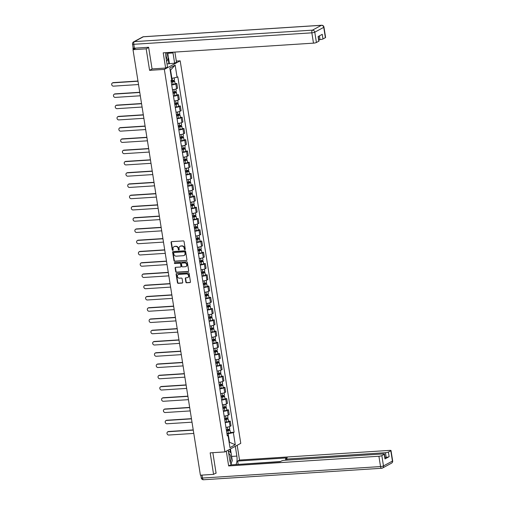 <?xml version="1.0" encoding="UTF-8"?>
<svg xmlns="http://www.w3.org/2000/svg" width="505" height="505" viewBox="0 0 505 505"><rect width="100%" height="100%" fill="white"/><g stroke="black" fill="none" stroke-linecap="round" stroke-linejoin="round"><path stroke-width="0.76" d="M184.887 249.615A0.511 0.448 -118.4 0 0 185.259 249.091L184.073 241.567A0.726 0.638 -118.4 0 0 183.309 240.898L171.612 241.649A0.726 0.638 -118.4 0 0 171.075 242.4L172.268 249.924A0.511 0.448 -118.4 0 0 173.177 249.868L173.019 248.896A2.336 2.039 -118.4 0 1 174.743 246.49L175.715 246.434A2.336 2.039 -118.4 0 1 178.158 248.561L178.309 249.539A0.511 0.448 -118.4 0 0 179.218 249.476L179.067 248.504A2.336 2.039 -118.4 0 1 180.784 246.105L181.762 246.042A2.336 2.039 -118.4 0 1 184.199 248.176L184.35 249.148A0.511 0.448 -118.4 0 0 184.887 249.615M185.865 282.118A0.726 0.638 -118.4 0 0 186.629 282.787L189.912 282.573A0.726 0.638 -118.4 0 0 190.448 281.822L189.123 273.464A0.726 0.638 -118.4 0 0 188.359 272.801L176.668 273.552A0.726 0.638 -118.4 0 0 176.125 274.303L177.451 282.661A0.726 0.638 -118.4 0 0 178.214 283.324L182.179 283.071A0.726 0.638 -118.4 0 0 182.715 282.32L182.147 278.747A0.726 0.638 -118.4 0 0 181.383 278.078L179.42 278.204A1.951 1.704 -118.4 0 1 178.82 274.417L186.522 273.918A1.951 1.704 -118.4 0 1 187.121 277.712L185.834 277.794A0.726 0.638 -118.4 0 0 185.297 278.539L185.865 282.118L186.181 281.948A0.726 0.638 -118.4 0 0 186.945 282.611L190.227 282.402A0.726 0.638 -118.4 0 0 190.29 282.396M148.666 47.495L146.179 48.84L149.587 70.34L164.346 69.387L224.927 451.906L210.168 452.852L213.571 474.353L200.403 475.205L133.004 49.692L135.813 48.177L133.756 48.31L133.901 49.206M146.179 48.84L133.004 49.692M186.421 260.548A0.726 0.638 -118.4 0 0 186.957 259.797L185.632 251.446A0.726 0.638 -118.4 0 0 184.874 250.777L173.177 251.528A0.726 0.638 -118.4 0 0 172.641 252.279L173.966 260.637A0.726 0.638 -118.4 0 0 174.724 261.306L186.736 260.378A0.726 0.638 -118.4 0 0 186.799 260.372M187.38 262.455L188.7 270.813A0.726 0.638 -118.4 0 1 188.163 271.564L176.472 272.315A0.726 0.638 -118.4 0 1 175.708 271.646L175.14 268.073A0.726 0.638 -118.4 0 1 175.677 267.322L180.424 267.019A0.726 0.638 -118.4 0 0 180.96 266.268L180.582 263.894A0.726 0.638 -118.4 0 0 179.824 263.225L174.882 263.547A0.511 0.448 -118.4 0 1 174.724 262.556L186.616 261.786A0.726 0.638 -118.4 0 1 187.38 262.455M176.321 61.08L180.184 60.834L240.771 443.346L224.927 451.906M213.571 474.353L216.058 473.008M133.143 48.007L133.756 48.31M172.464 89.694A3.415 0.619 -9 0 0 176.586 88.741L175.828 83.981A3.415 0.619 171 0 1 171.706 84.935M175.828 83.981L176.794 83.458L175.058 83.571M176.586 88.741L177.552 88.223L176.794 83.458M176.838 94.826L178.581 94.713L177.615 95.237A3.415 0.619 171 0 1 173.493 96.19M174.244 100.949A3.415 0.619 -9 0 0 178.366 99.996L179.332 99.479L178.581 94.713M178.625 106.082L180.361 105.968L179.395 106.492A3.415 0.619 171 0 1 175.273 107.445M176.03 112.205A3.415 0.619 -9 0 0 180.152 111.252L181.118 110.734L180.361 105.968M180.405 117.337L182.147 117.223L181.175 117.747A3.415 0.619 171 0 1 177.059 118.7M177.81 123.46A3.415 0.619 -9 0 0 181.933 122.507L182.898 121.989L182.147 117.223M182.191 128.592L183.927 128.478L182.961 129.002A3.415 0.619 171 0 1 178.839 129.955M179.591 134.715A3.415 0.619 -9 0 0 183.713 133.762L184.678 133.238L183.927 128.478M183.971 139.847L185.707 139.733L184.742 140.257A3.415 0.619 171 0 1 180.62 141.211M181.377 145.97A3.415 0.619 -9 0 0 185.499 145.017L186.465 144.493L185.707 139.733M185.752 151.102L187.494 150.989L186.528 151.513A3.415 0.619 171 0 1 182.406 152.466M183.157 157.225A3.415 0.619 -9 0 0 187.279 156.272L188.245 155.748L187.494 150.989M187.538 162.357L189.274 162.244L188.308 162.768A3.415 0.619 171 0 1 184.186 163.721M184.944 168.481A3.415 0.619 -9 0 0 189.059 167.527L190.031 167.004L189.274 162.244M189.318 173.613L191.054 173.499L190.088 174.017A3.415 0.619 171 0 1 185.966 174.976M186.724 179.736A3.415 0.619 -9 0 0 190.846 178.783L191.812 178.259L191.054 173.499M191.098 184.862L192.841 184.754L191.875 185.272A3.415 0.619 171 0 1 187.753 186.225M188.504 190.991A3.415 0.619 -9 0 0 192.626 190.038L193.592 189.514L192.841 184.754M192.885 196.117L194.621 196.009L193.655 196.527A3.415 0.619 171 0 1 189.533 197.48M190.29 202.246A3.415 0.619 -9 0 0 194.412 201.293L195.378 200.769L194.621 196.009M194.665 207.372L196.407 207.265L195.441 207.782A3.415 0.619 171 0 1 191.319 208.735M192.07 213.501A3.415 0.619 -9 0 0 196.192 212.548L197.158 212.024L196.407 207.265M196.451 218.627L198.187 218.514L197.221 219.037A3.415 0.619 171 0 1 193.099 219.991M193.857 224.757A3.415 0.619 -9 0 0 197.973 223.797L198.938 223.279L198.187 218.514M198.231 229.882L199.967 229.769L199.002 230.293A3.415 0.619 171 0 1 194.88 231.246M195.637 236.005A3.415 0.619 -9 0 0 199.759 235.052L200.725 234.535L199.967 229.769M200.012 241.137L201.754 241.024L200.788 241.548A3.415 0.619 171 0 1 196.666 242.501M197.417 247.261A3.415 0.619 -9 0 0 201.539 246.307L202.505 245.79L201.754 241.024M201.798 252.393L203.534 252.279L202.568 252.803A3.415 0.619 171 0 1 198.446 253.756M199.204 258.516A3.415 0.619 -9 0 0 203.326 257.563L204.291 257.045L203.534 252.279M203.578 263.648L205.32 263.534L204.348 264.058A3.415 0.619 171 0 1 200.232 265.011M200.984 269.771A3.415 0.619 -9 0 0 205.106 268.818L206.072 268.294L205.32 263.534M205.365 274.903L207.1 274.789L206.135 275.313A3.415 0.619 171 0 1 202.013 276.267M202.764 281.026A3.415 0.619 -9 0 0 206.886 280.073L207.852 279.549L207.1 274.789M207.145 286.158L208.881 286.045L207.915 286.569A3.415 0.619 171 0 1 203.793 287.522M204.55 292.281A3.415 0.619 -9 0 0 208.672 291.328L209.638 290.804L208.881 286.045M208.925 297.413L210.667 297.3L209.701 297.824A3.415 0.619 171 0 1 205.579 298.777M206.33 303.537A3.415 0.619 -9 0 0 210.452 302.583L211.418 302.059L210.667 297.3M210.711 308.669L212.447 308.555L211.481 309.079A3.415 0.619 171 0 1 207.359 310.032M208.117 314.792A3.415 0.619 -9 0 0 212.233 313.839L213.205 313.315L212.447 308.555M212.491 319.918L214.227 319.81L213.261 320.328A3.415 0.619 171 0 1 209.146 321.281M209.897 326.047A3.415 0.619 -9 0 0 214.019 325.094L214.985 324.57L214.227 319.81M214.272 331.173L216.014 331.065L215.048 331.583A3.415 0.619 171 0 1 210.926 332.536M211.677 337.302A3.415 0.619 -9 0 0 215.799 336.349L216.765 335.825L216.014 331.065M216.058 342.428L217.794 342.321L216.828 342.838A3.415 0.619 171 0 1 212.706 343.791M213.464 348.557A3.415 0.619 -9 0 0 217.586 347.604L218.551 347.08L217.794 342.321M217.838 353.683L219.58 353.576L218.614 354.093A3.415 0.619 171 0 1 214.492 355.047M215.244 359.812A3.415 0.619 -9 0 0 219.366 358.853L220.332 358.335L219.58 353.576M219.625 364.938L221.36 364.825L220.395 365.349A3.415 0.619 171 0 1 216.273 366.302M217.03 371.061A3.415 0.619 -9 0 0 221.146 370.108L222.112 369.591L221.36 364.825M221.405 376.193L223.141 376.08L222.175 376.604A3.415 0.619 171 0 1 218.053 377.557M218.81 382.317A3.415 0.619 -9 0 0 222.932 381.363L223.898 380.846L223.141 376.08M223.185 387.449L224.927 387.335L223.961 387.859A3.415 0.619 171 0 1 219.839 388.812M220.59 393.572A3.415 0.619 -9 0 0 224.712 392.619L225.678 392.101L224.927 387.335M224.971 398.704L226.707 398.59L225.741 399.114A3.415 0.619 171 0 1 221.619 400.067M222.377 404.827A3.415 0.619 -9 0 0 226.499 403.874L227.465 403.35L226.707 398.59M226.751 409.959L228.494 409.845L227.521 410.369A3.415 0.619 171 0 1 223.406 411.322M224.157 416.082A3.415 0.619 -9 0 0 228.279 415.129L229.245 414.605L228.494 409.845M228.538 421.214L230.274 421.101L229.308 421.624A3.415 0.619 171 0 1 225.186 422.578M225.937 427.337A3.415 0.619 -9 0 0 230.059 426.384L231.025 425.86L230.274 421.101M171.479 78.395L171.889 78.37L170.576 70.075L170.198 70.277M229.112 442.26L229.491 442.052L228.178 433.757L233.361 432.627L235.286 444.747L229.958 447.619L228.039 435.499L227.294 435.903L171.006 80.516L171.75 80.112L169.832 67.992L175.153 65.12L177.078 77.24L171.889 78.37M233.361 432.627L234.105 432.223L177.817 76.836L177.078 77.24M164.346 69.387L180.184 60.834M149.587 70.34L152.226 68.914M229.081 442.083L235.286 444.747M228.178 433.757L226.972 433.833M230.318 432.469L234.105 432.223M228.039 435.499L227.181 435.177M175.153 65.12L170.576 70.075M185.19 249.445A0.511 0.448 -118.4 0 1 184.666 248.978L184.514 247.999A2.336 2.039 -118.4 0 0 182.078 245.872L181.762 246.042M180.197 246.238A2.336 2.039 -118.4 0 1 181.099 245.935L182.078 245.872M174.156 246.629A2.336 2.039 -118.4 0 1 175.058 246.32L176.037 246.257A2.336 2.039 -118.4 0 1 178.473 248.391L178.625 249.363A0.511 0.448 -118.4 0 0 179.142 249.83M171.548 241.661A0.726 0.638 -118.4 0 0 171.391 242.23L172.584 249.754A0.511 0.448 -118.4 0 0 173.101 250.221M173.114 251.541A0.726 0.638 -118.4 0 0 172.956 252.109L174.282 260.466A0.726 0.638 -118.4 0 0 175.039 261.129L186.736 260.378M184.849 252.279A0.511 0.448 -118.4 0 0 184.312 251.812L174.048 252.475A0.511 0.448 -118.4 0 0 173.676 252.999L173.834 254.028A2.336 2.039 -118.4 0 0 176.277 256.161L183.29 255.707A2.336 2.039 -118.4 0 0 185.013 253.308L185.165 252.109A0.511 0.448 -118.4 0 0 184.634 251.641L184.312 251.812M174.073 252.462A0.511 0.448 -118.4 0 1 174.364 252.304L184.634 251.641M184.192 255.397A2.336 2.039 -118.4 0 0 185.329 253.138L185.013 253.308M185.165 252.109L185.329 253.138M175.614 267.328A0.726 0.638 -118.4 0 0 175.456 267.902L176.024 271.475A0.726 0.638 -118.4 0 0 176.788 272.144L188.479 271.387A0.726 0.638 -118.4 0 0 188.542 271.381M180.803 266.836A0.726 0.638 -118.4 0 0 181.276 266.097L180.897 263.724A0.726 0.638 -118.4 0 0 180.14 263.055L174.882 263.547M174.743 262.556A0.511 0.448 -118.4 0 0 175.203 263.376M185.341 266.697A1.951 1.704 -118.4 0 0 184.742 262.909L182.034 263.086A0.726 0.638 -118.4 0 0 181.491 263.837L181.869 266.211A0.726 0.638 -118.4 0 0 182.633 266.874L185.341 266.697M186.124 266.425A1.951 1.704 -118.4 0 0 185.057 262.739L184.742 262.909M181.97 263.092A0.726 0.638 -118.4 0 1 182.349 262.916L185.057 262.739M185.777 277.8A0.726 0.638 -118.4 0 0 185.619 278.369L186.181 281.948M187.898 277.434A1.951 1.704 -118.4 0 0 186.837 273.748L186.522 273.918M178.36 274.518A1.951 1.704 -118.4 0 1 179.136 274.247L186.837 273.748M176.605 273.558A0.726 0.638 -118.4 0 0 176.447 274.133L177.766 282.491A0.726 0.638 -118.4 0 0 178.53 283.154L182.494 282.901A0.726 0.638 -118.4 0 0 182.557 282.895M171.214 81.829L173.632 81.021A1.856 0.335 -9 0 1 174.673 81.153L175.09 83.754A1.856 0.335 -9 0 1 173.057 84.411L171.656 84.6M171.245 81.999L172.647 81.816A1.856 0.335 -9 0 0 174.673 81.153M173.101 80.478L173.266 81.526M137.998 81.217L112.893 82.833A1.711 1.496 -118.4 0 0 113.417 86.153L138.528 84.537M171.05 80.775L172.451 80.585A1.856 0.335 -9 0 0 174.484 79.929L174.156 77.877M112.344 82.99L112.754 82.769A1.711 1.496 61.6 0 1 113.303 82.612L137.972 81.021M173.531 80.383L173.632 81.021M173 93.084L175.418 92.276A1.856 0.335 -9 0 1 176.46 92.409L176.87 95.009A1.856 0.335 -9 0 1 174.844 95.666L173.436 95.855M173.026 93.255L174.433 93.072A1.856 0.335 -9 0 0 176.46 92.409M174.882 91.733L175.052 92.781M139.784 92.472L114.673 94.088A1.711 1.496 -118.4 0 0 115.197 97.408L140.308 95.786M172.83 92.03L174.238 91.841A1.856 0.335 -9 0 0 176.264 91.184L175.923 89.019M114.124 94.246L114.534 94.025A1.711 1.496 61.6 0 1 115.083 93.867L139.752 92.276M175.317 91.639L175.418 92.276M174.78 104.339L177.198 103.531A1.856 0.335 -9 0 1 178.24 103.664L178.65 106.265A1.856 0.335 -9 0 1 176.624 106.921L175.222 107.111M174.812 104.51L176.213 104.327A1.856 0.335 -9 0 0 178.24 103.664M176.668 102.988L176.832 104.036M141.564 103.727L116.453 105.343A1.711 1.496 -118.4 0 0 116.983 108.663L142.088 107.041M174.616 103.285L176.018 103.096A1.856 0.335 -9 0 0 178.044 102.439L177.703 100.274M115.904 105.501L116.32 105.274A1.711 1.496 61.6 0 1 116.87 105.122L141.533 103.531M177.097 102.894L177.198 103.531M165.697 52.665A8.358 3.756 86.3 0 0 165.874 56.794L167.496 67.039L165.627 68.049L163.216 52.829L313.479 43.146L311.844 32.831L133.781 44.301L134.399 48.196L148.634 47.281L152.062 68.926L165.627 68.049M167.793 53.284L173.007 52.949A8.358 3.756 86.3 0 0 172.868 52.204M173.007 52.949L174.629 63.188L176.498 62.184L174.894 52.078M167.004 63.92L174.629 63.188M318.832 39.68L320.037 39.605L319.444 35.855M325.378 37.66L323.749 27.346A2.228 0.404 -9 0 0 323.964 27.125L325.592 37.439A2.228 0.404 171 0 1 325.378 37.66L322.973 38.961A2.228 0.404 171 0 1 320.037 39.605M318.32 36.461L319.04 40.981A2.228 0.404 171 0 1 318.825 41.202L316.414 42.502A2.228 0.404 171 0 1 313.479 43.146M322.973 38.961L322.24 34.346L318.093 36.587L318.825 41.202M134.399 48.196A2.228 0.404 171 0 1 133.15 48.032L132.531 44.137A2.228 0.404 -9 0 0 133.781 44.301A2.228 1.004 -93.7 0 1 134.393 41.625L312.45 30.148L321.42 25.307L143.357 36.783L134.393 41.625A2.228 1.951 61.6 0 0 133.673 41.827A2.228 2.228 0 0 0 132.531 44.137M167.673 52.539L169.396 63.529M168.891 63.8L168.039 58.428M235.305 446.3L236.858 456.097A8.358 3.756 86.3 0 1 235.961 464.568M228.178 450.151L229.731 459.941A8.358 3.756 86.3 0 0 231.492 464.859M226.309 451.161L228.645 465.932L230.52 464.922L280.161 461.721L281.651 460.92A2.228 0.404 -9 0 1 284.586 460.276L383.219 453.926A2.228 0.404 -9 0 1 384.469 454.09L385.195 458.704A2.228 0.404 171 0 1 384.98 458.925L389.134 456.684A2.228 0.404 171 0 1 386.199 457.328L384.993 457.404M280.546 461.513L237.76 464.455M238.145 464.247L237.647 461.071L239.515 460.061L389.772 450.384A2.228 0.404 -9 0 1 391.022 450.548A2.228 0.404 -9 0 1 390.807 450.769L388.402 452.07L389.134 456.684M237.173 445.29L239.515 460.061M228.645 465.932L378.908 456.249A2.228 0.404 -9 0 0 381.843 455.611L384.255 454.311A2.228 0.404 -9 0 0 384.469 454.09M386.199 457.328L385.466 452.707L286.84 459.064A2.228 0.404 -9 0 1 285.584 458.9A2.228 0.404 -9 0 1 285.805 458.679L287.288 457.871L237.647 461.071M385.466 452.707A2.228 0.404 -9 0 0 388.402 452.07M215.603 473.261L216.096 473.229L212.839 452.682M230.438 448.926L231.056 452.808M231.063 464.164A8.358 3.756 86.3 0 0 231.587 462.296M230.444 452.417L229.933 449.204M168.449 57.463L166.65 61.679M166.259 59.218A4.829 2.171 86.3 0 0 166.587 52.608M228.323 451.053L231.069 452.821L232.306 460.61L230.911 463.874M230.236 462.157A4.829 2.171 86.3 0 0 230.753 457.025A4.829 2.171 86.3 0 0 228.714 453.522M176.567 115.594L178.978 114.78A1.856 0.335 -9 0 1 180.026 114.919L180.436 117.52A1.856 0.335 -9 0 1 178.404 118.176L177.002 118.366M176.592 115.765L177.994 115.576A1.856 0.335 -9 0 0 180.026 114.919M178.448 114.244L178.612 115.291M143.351 114.982L118.239 116.598A1.711 1.496 -118.4 0 0 118.763 119.919L143.874 118.296M176.397 114.54L177.804 114.351A1.856 0.335 -9 0 0 179.831 113.694L179.483 111.529M117.69 116.756L118.101 116.529A1.711 1.496 61.6 0 1 118.65 116.377L143.319 114.787M178.884 114.149L178.978 114.78M178.347 126.843L180.765 126.035A1.856 0.335 -9 0 1 181.806 126.174L182.217 128.775A1.856 0.335 -9 0 1 180.19 129.431L178.783 129.615M178.372 127.02L179.78 126.831A1.856 0.335 -9 0 0 181.806 126.174M180.234 125.499L180.399 126.54M145.131 126.231L120.02 127.853A1.711 1.496 -118.4 0 0 120.543 131.167L145.655 129.551M178.183 125.795L179.584 125.606A1.856 0.335 -9 0 0 181.611 124.95L181.27 122.784M119.47 128.011L119.881 127.784A1.711 1.496 61.6 0 1 120.43 127.632L145.099 126.042M180.664 125.404L180.765 126.035M180.127 138.099L182.545 137.291A1.856 0.335 -9 0 1 183.586 137.429L183.997 140.03A1.856 0.335 -9 0 1 181.97 140.687L180.569 140.87M180.159 138.275L181.56 138.086A1.856 0.335 -9 0 0 183.586 137.429M182.015 136.754L182.179 137.796M146.911 137.486L121.806 139.109A1.711 1.496 -118.4 0 0 122.33 142.423L147.441 140.807M179.963 137.051L181.364 136.861A1.856 0.335 -9 0 0 183.397 136.205L183.05 134.04M121.257 139.26L121.667 139.039A1.711 1.496 61.6 0 1 122.216 138.881L146.879 137.297M182.444 136.653L182.545 137.291M181.914 149.354L184.331 148.546A1.856 0.335 -9 0 1 185.373 148.685L185.783 151.279A1.856 0.335 -9 0 1 183.757 151.942L182.349 152.125M181.939 149.53L183.34 149.341A1.856 0.335 -9 0 0 185.373 148.685M183.795 148.009L183.959 149.051M148.697 148.741L123.586 150.364A1.711 1.496 -118.4 0 0 124.11 153.678L149.221 152.062M181.743 148.306L183.151 148.116A1.856 0.335 -9 0 0 185.177 147.46L184.836 145.295M123.037 150.515L123.447 150.294A1.711 1.496 61.6 0 1 123.996 150.136L148.666 148.552M184.23 147.908L184.331 148.546M183.694 160.609L186.111 159.801A1.856 0.335 -9 0 1 187.153 159.94L187.563 162.534A1.856 0.335 -9 0 1 185.537 163.197L184.136 163.38M183.719 160.786L185.127 160.596A1.856 0.335 -9 0 0 187.153 159.94M185.581 159.264L185.745 160.306M150.477 159.997L125.366 161.619A1.711 1.496 -118.4 0 0 125.896 164.933L151.001 163.317M183.53 159.561L184.931 159.372A1.856 0.335 -9 0 0 186.957 158.715L186.616 156.544M124.817 161.77L125.234 161.549A1.711 1.496 61.6 0 1 125.783 161.392L150.446 159.807M186.01 159.163L186.111 159.801M185.48 171.864L187.892 171.056A1.856 0.335 -9 0 1 188.933 171.195L189.35 173.789A1.856 0.335 -9 0 1 187.317 174.446L185.916 174.635M185.505 172.041L186.907 171.851A1.856 0.335 -9 0 0 188.933 171.195M187.361 170.52L187.525 171.561M152.257 171.252L127.153 172.868A1.711 1.496 -118.4 0 0 127.677 176.188L152.788 174.572M185.31 170.81L186.711 170.627A1.856 0.335 -9 0 0 188.744 169.97L188.397 167.799M126.603 173.026L127.014 172.805A1.711 1.496 61.6 0 1 127.563 172.647L152.232 171.056M187.791 170.419L187.892 171.056M187.26 183.119L189.678 182.311A1.856 0.335 -9 0 1 190.72 182.45L191.13 185.045A1.856 0.335 -9 0 1 189.104 185.701L187.696 185.891M187.286 183.296L188.693 183.107A1.856 0.335 -9 0 0 190.72 182.45M189.141 181.775L189.312 182.816M154.044 182.507L128.933 184.123A1.711 1.496 -118.4 0 0 129.457 187.443L154.568 185.827M187.09 182.065L188.498 181.882A1.856 0.335 -9 0 0 190.524 181.219L190.183 179.054M128.384 184.281L128.794 184.06A1.711 1.496 61.6 0 1 129.343 183.902L154.012 182.311M189.577 181.674L189.678 182.311M189.04 194.375L191.458 193.566A1.856 0.335 -9 0 1 192.5 193.705L192.91 196.3A1.856 0.335 -9 0 1 190.884 196.956L189.482 197.146M189.072 194.551L190.473 194.362A1.856 0.335 -9 0 0 192.5 193.705M190.928 193.03L191.092 194.071M155.824 193.762L130.713 195.378A1.711 1.496 -118.4 0 0 131.243 198.699L156.354 197.083M188.876 193.32L190.278 193.137A1.856 0.335 -9 0 0 192.304 192.474L191.963 190.309M130.17 195.536L130.58 195.315A1.711 1.496 61.6 0 1 131.13 195.157L155.792 193.566M191.357 192.929L191.458 193.566M190.827 205.63L193.245 204.822A1.856 0.335 -9 0 1 194.286 204.961L194.696 207.555A1.856 0.335 -9 0 1 192.67 208.211L191.262 208.401M190.852 205.8L192.254 205.617A1.856 0.335 -9 0 0 194.286 204.961M192.708 204.279L192.872 205.327M157.611 205.017L132.499 206.633A1.711 1.496 -118.4 0 0 133.023 209.954L158.134 208.338M190.656 204.575L192.064 204.392A1.856 0.335 -9 0 0 194.09 203.73L193.743 201.564M131.95 206.791L132.361 206.57A1.711 1.496 61.6 0 1 132.91 206.412L157.579 204.822M193.144 204.184L193.245 204.822M192.607 216.885L195.025 216.077A1.856 0.335 -9 0 1 196.066 216.209L196.477 218.81A1.856 0.335 -9 0 1 194.45 219.467L193.049 219.656M192.632 217.055L194.04 216.872A1.856 0.335 -9 0 0 196.066 216.209M194.494 215.534L194.659 216.582M159.391 216.273L134.279 217.889A1.711 1.496 -118.4 0 0 134.81 221.209L159.915 219.593M192.443 215.831L193.844 215.641A1.856 0.335 -9 0 0 195.871 214.985L195.53 212.82M133.73 218.046L134.147 217.825A1.711 1.496 61.6 0 1 134.696 217.668L159.359 216.077M194.924 215.439L195.025 216.077M194.387 228.14L196.805 227.332A1.856 0.335 -9 0 1 197.846 227.465L198.263 230.065A1.856 0.335 -9 0 1 196.23 230.722L194.829 230.911M194.419 228.31L195.82 228.127A1.856 0.335 -9 0 0 197.846 227.465M196.275 226.789L196.439 227.837M161.171 227.528L136.066 229.144A1.711 1.496 -118.4 0 0 136.59 232.464L161.701 230.842M194.223 227.086L195.624 226.897A1.856 0.335 -9 0 0 197.657 226.24L197.31 224.075M135.517 229.302L135.927 229.081A1.711 1.496 61.6 0 1 136.476 228.923L161.145 227.332M196.704 226.695L196.805 227.332M196.174 239.395L198.591 238.587A1.856 0.335 -9 0 1 199.633 238.72L200.043 241.321A1.856 0.335 -9 0 1 198.017 241.977L196.609 242.166M196.199 239.566L197.607 239.383A1.856 0.335 -9 0 0 199.633 238.72M198.055 238.044L198.225 239.092M162.957 238.783L137.846 240.399A1.711 1.496 -118.4 0 0 138.37 243.719L163.481 242.097M196.003 238.341L197.411 238.152A1.856 0.335 -9 0 0 199.437 237.495L199.096 235.33M137.297 240.557L137.707 240.329A1.711 1.496 61.6 0 1 138.256 240.178L162.926 238.587M198.49 237.95L198.591 238.587M197.954 250.65L200.371 249.836A1.856 0.335 -9 0 1 201.413 249.975L201.823 252.576A1.856 0.335 -9 0 1 199.797 253.232L198.396 253.422M197.985 250.821L199.387 250.632A1.856 0.335 -9 0 0 201.413 249.975M199.841 249.3L200.005 250.347M164.737 250.038L139.626 251.654A1.711 1.496 -118.4 0 0 140.156 254.975L165.261 253.352M197.79 249.596L199.191 249.407A1.856 0.335 -9 0 0 201.217 248.75L200.876 246.585M139.077 251.812L139.494 251.585A1.711 1.496 61.6 0 1 140.043 251.433L164.706 249.842M200.27 249.205L200.371 249.836M199.74 261.906L202.158 261.091A1.856 0.335 -9 0 1 203.199 261.23L203.61 263.831A1.856 0.335 -9 0 1 201.583 264.487L200.176 264.677M199.765 262.076L201.167 261.887A1.856 0.335 -9 0 0 203.199 261.23M201.621 260.555L201.785 261.603M166.524 261.287L141.413 262.909A1.711 1.496 -118.4 0 0 141.937 266.23L167.048 264.607M199.57 260.851L200.977 260.662A1.856 0.335 -9 0 0 203.004 260.006L202.656 257.84M140.863 263.067L141.274 262.84A1.711 1.496 61.6 0 1 141.823 262.688L166.492 261.098M202.057 260.46L202.158 261.091M201.52 273.154L203.938 272.346A1.856 0.335 -9 0 1 204.98 272.485L205.39 275.086A1.856 0.335 -9 0 1 203.364 275.743L201.962 275.926M201.545 273.331L202.953 273.142A1.856 0.335 -9 0 0 204.98 272.485M203.408 271.81L203.572 272.851M168.304 272.542L143.193 274.164A1.711 1.496 -118.4 0 0 143.717 277.479L168.828 275.863M201.356 272.107L202.757 271.917A1.856 0.335 -9 0 0 204.784 271.261L204.443 269.096M142.644 274.316L143.054 274.095A1.711 1.496 61.6 0 1 143.603 273.937L168.272 272.353M203.837 271.709L203.938 272.346M203.3 284.41L205.718 283.602A1.856 0.335 -9 0 1 206.76 283.741L207.17 286.335A1.856 0.335 -9 0 1 205.144 286.998L203.742 287.181M203.332 284.586L204.733 284.397A1.856 0.335 -9 0 0 206.76 283.741M205.188 283.065L205.352 284.107M170.084 283.797L144.979 285.42A1.711 1.496 -118.4 0 0 145.503 288.734L170.614 287.118M203.136 283.362L204.538 283.172A1.856 0.335 -9 0 0 206.57 282.516L206.223 280.351M144.43 285.571L144.84 285.35A1.711 1.496 61.6 0 1 145.389 285.192L170.052 283.608M205.617 282.964L205.718 283.602M205.087 295.665L207.505 294.857A1.856 0.335 -9 0 1 208.546 294.996L208.956 297.59A1.856 0.335 -9 0 1 206.93 298.253L205.522 298.436M205.112 295.842L206.513 295.652A1.856 0.335 -9 0 0 208.546 294.996M206.968 294.32L207.138 295.362M171.87 295.053L146.759 296.675A1.711 1.496 -118.4 0 0 147.283 299.989L172.394 298.373M204.916 294.617L206.324 294.428A1.856 0.335 -9 0 0 208.35 293.771L208.009 291.606M146.21 296.826L146.62 296.605A1.711 1.496 61.6 0 1 147.17 296.448L171.839 294.863M207.404 294.219L207.505 294.857M206.867 306.92L209.285 306.112A1.856 0.335 -9 0 1 210.326 306.251L210.736 308.845A1.856 0.335 -9 0 1 208.71 309.508L207.309 309.691M206.898 307.097L208.3 306.907A1.856 0.335 -9 0 0 210.326 306.251M208.754 305.575L208.918 306.617M173.651 306.308L148.539 307.924A1.711 1.496 -118.4 0 0 149.07 311.244L174.174 309.628M206.703 305.866L208.104 305.683A1.856 0.335 -9 0 0 210.13 305.026L209.79 302.855M147.99 308.082L148.407 307.861A1.711 1.496 61.6 0 1 148.956 307.703L173.619 306.112M209.184 305.474L209.285 306.112M208.653 318.175L211.065 317.367A1.856 0.335 -9 0 1 212.106 317.506L212.523 320.101A1.856 0.335 -9 0 1 210.49 320.757L209.089 320.946M208.679 318.352L210.08 318.163A1.856 0.335 -9 0 0 212.106 317.506M210.534 316.831L210.699 317.872M175.437 317.563L150.326 319.179A1.711 1.496 -118.4 0 0 150.85 322.499L175.961 320.883M208.483 317.121L209.884 316.938A1.856 0.335 -9 0 0 211.917 316.275L211.57 314.11M149.777 319.337L150.187 319.116A1.711 1.496 61.6 0 1 150.736 318.958L175.405 317.367M210.964 316.73L211.065 317.367M210.434 329.43L212.851 328.622A1.856 0.335 -9 0 1 213.893 328.761L214.303 331.356A1.856 0.335 -9 0 1 212.277 332.012L210.869 332.202M210.459 329.607L211.866 329.418A1.856 0.335 -9 0 0 213.893 328.761M212.315 328.086L212.485 329.127M177.217 328.818L152.106 330.434A1.711 1.496 -118.4 0 0 152.63 333.755L177.741 332.138M210.269 328.376L211.671 328.193A1.856 0.335 -9 0 0 213.697 327.53L213.356 325.365M151.557 330.592L151.967 330.371A1.711 1.496 61.6 0 1 152.516 330.213L177.186 328.622M212.75 327.985L212.851 328.622M212.214 340.686L214.631 339.878A1.856 0.335 -9 0 1 215.673 340.017L216.083 342.611A1.856 0.335 -9 0 1 214.057 343.267L212.655 343.457M212.245 340.862L213.647 340.673A1.856 0.335 -9 0 0 215.673 340.017M214.101 339.335L214.265 340.383M178.997 340.073L153.892 341.689A1.711 1.496 -118.4 0 0 154.416 345.01L179.527 343.394M212.049 339.631L213.451 339.448A1.856 0.335 -9 0 0 215.477 338.786L215.136 336.62M153.343 341.847L153.754 341.626A1.711 1.496 61.6 0 1 154.303 341.468L178.966 339.878M214.53 339.24L214.631 339.878M214 351.941L216.418 351.133A1.856 0.335 -9 0 1 217.459 351.272L217.87 353.866A1.856 0.335 -9 0 1 215.843 354.523L214.436 354.712M214.025 352.111L215.427 351.928A1.856 0.335 -9 0 0 217.459 351.272M215.881 350.59L216.045 351.638M180.784 351.328L155.673 352.945A1.711 1.496 -118.4 0 0 156.196 356.265L181.308 354.649M213.83 350.887L215.237 350.697A1.856 0.335 -9 0 0 217.264 350.041L216.923 347.876M155.123 353.102L155.534 352.881A1.711 1.496 61.6 0 1 156.083 352.724L180.752 351.133M216.317 350.495L216.418 351.133M215.78 363.196L218.198 362.388A1.856 0.335 -9 0 1 219.239 362.521L219.65 365.121A1.856 0.335 -9 0 1 217.623 365.778L216.222 365.967M215.805 363.366L217.213 363.183A1.856 0.335 -9 0 0 219.239 362.521M217.668 361.845L217.832 362.893M182.564 362.584L157.453 364.2A1.711 1.496 -118.4 0 0 157.983 367.52L183.088 365.898M215.616 362.142L217.017 361.952A1.856 0.335 -9 0 0 219.044 361.296L218.703 359.131M156.904 364.358L157.32 364.137A1.711 1.496 61.6 0 1 157.869 363.979L182.532 362.388M218.097 361.75L218.198 362.388M217.56 374.451L219.978 373.643A1.856 0.335 -9 0 1 221.02 373.776L221.436 376.376A1.856 0.335 -9 0 1 219.404 377.033L218.002 377.222M217.592 374.622L218.993 374.439A1.856 0.335 -9 0 0 221.02 373.776M219.448 373.1L219.612 374.148M184.344 373.839L159.239 375.455A1.711 1.496 -118.4 0 0 159.763 378.775L184.874 377.153M217.396 373.397L218.798 373.208A1.856 0.335 -9 0 0 220.83 372.551L220.483 370.386M158.69 375.613L159.1 375.392A1.711 1.496 61.6 0 1 159.649 375.234L184.319 373.643M219.877 373.006L219.978 373.643M219.347 385.706L221.764 384.898A1.856 0.335 -9 0 1 222.806 385.031L223.216 387.632A1.856 0.335 -9 0 1 221.19 388.288L219.782 388.478M219.372 385.877L220.78 385.694A1.856 0.335 -9 0 0 222.806 385.031M221.228 384.356L221.398 385.403M186.13 385.094L161.019 386.71A1.711 1.496 -118.4 0 0 161.543 390.03L186.654 388.408M219.176 384.652L220.584 384.463A1.856 0.335 -9 0 0 222.61 383.806L222.269 381.641M160.47 386.868L160.88 386.641A1.711 1.496 61.6 0 1 161.43 386.489L186.099 384.898M221.663 384.261L221.764 384.898M221.127 396.962L223.545 396.147A1.856 0.335 -9 0 1 224.586 396.286L224.996 398.887A1.856 0.335 -9 0 1 222.97 399.543L221.569 399.733M221.158 397.132L222.56 396.943A1.856 0.335 -9 0 0 224.586 396.286M223.014 395.611L223.178 396.659M187.91 396.349L162.799 397.965A1.711 1.496 -118.4 0 0 163.33 401.286L188.434 399.663M220.963 395.907L222.364 395.718A1.856 0.335 -9 0 0 224.39 395.062L224.05 392.896M162.25 398.123L162.667 397.896A1.711 1.496 61.6 0 1 163.216 397.744L187.879 396.154M223.444 395.516L223.545 396.147M222.913 408.21L225.331 407.402A1.856 0.335 -9 0 1 226.373 407.541L226.783 410.142A1.856 0.335 -9 0 1 224.757 410.799L223.349 410.982M222.939 408.387L224.34 408.198A1.856 0.335 -9 0 0 226.373 407.541M224.794 406.866L224.959 407.907M189.697 407.598L164.586 409.22A1.711 1.496 -118.4 0 0 165.11 412.534L190.221 410.918M222.743 407.163L224.151 406.973A1.856 0.335 -9 0 0 226.177 406.317L225.83 404.151M164.037 409.378L164.447 409.151A1.711 1.496 61.6 0 1 164.996 408.999L189.665 407.409M225.23 406.771L225.331 407.402M224.693 419.466L227.111 418.658A1.856 0.335 -9 0 1 228.153 418.797L228.563 421.391A1.856 0.335 -9 0 1 226.537 422.054L225.135 422.237M224.719 419.642L226.126 419.453A1.856 0.335 -9 0 0 228.153 418.797M226.581 418.121L226.745 419.163M191.477 418.853L166.366 420.476A1.711 1.496 -118.4 0 0 166.89 423.79L192.001 422.174M224.529 418.418L225.931 418.228A1.856 0.335 -9 0 0 227.957 417.572L227.616 415.407M165.817 420.627L166.233 420.406A1.711 1.496 61.6 0 1 166.776 420.248L191.445 418.664M227.01 418.02L227.111 418.658M226.474 430.721L228.891 429.913A1.856 0.335 -9 0 1 229.933 430.052L230.349 432.646A1.856 0.335 -9 0 1 228.317 433.309L226.915 433.492M226.505 430.898L227.906 430.708A1.856 0.335 -9 0 0 229.933 430.052M228.361 429.376L228.525 430.418M193.257 430.108L168.152 431.731A1.711 1.496 -118.4 0 0 168.676 435.045L193.787 433.429M226.309 429.673L227.711 429.484A1.856 0.335 -9 0 0 229.743 428.827L229.396 426.662M167.603 431.882L168.014 431.661A1.711 1.496 61.6 0 1 168.563 431.504L193.232 429.919M228.79 429.275L228.891 429.913M228.279 415.129L227.521 410.369M226.499 403.874L225.741 399.114M224.712 392.619L223.961 387.859M222.932 381.363L222.175 376.604M221.146 370.108L220.395 365.349M219.366 358.853L218.614 354.093M217.586 347.604L216.828 342.838M215.799 336.349L215.048 331.583M214.019 325.094L213.261 320.328M212.233 313.839L211.481 309.079M210.452 302.583L209.701 297.824M208.672 291.328L207.915 286.569M206.886 280.073L206.135 275.313M205.106 268.818L204.348 264.058M203.326 257.563L202.568 252.803M201.539 246.307L200.788 241.548M199.759 235.052L199.002 230.293M197.973 223.797L197.221 219.037M196.192 212.548L195.441 207.782M194.412 201.293L193.655 196.527M192.626 190.038L191.875 185.272M190.846 178.783L190.088 174.017M189.059 167.527L188.308 162.768M187.279 156.272L186.528 151.513M185.499 145.017L184.742 140.257M183.713 133.762L182.961 129.002M181.933 122.507L181.175 117.747M180.152 111.252L179.395 106.492M178.366 99.996L177.615 95.237M230.059 426.384L229.308 421.624M184.514 247.999L184.199 248.176M181.099 245.935L180.784 246.105M178.625 249.363L178.309 249.539M178.473 248.391L178.158 248.561M176.037 246.257L175.715 246.434M175.058 246.32L174.743 246.49M172.584 249.754L172.268 249.924M171.391 242.23L171.075 242.4M184.666 248.978L184.35 249.148M175.039 261.129L174.724 261.306M174.282 260.466L173.966 260.637M172.956 252.109L172.641 252.279M174.364 252.304L174.048 252.475M188.479 271.387L188.163 271.564M176.788 272.144L176.472 272.315M176.024 271.475L175.708 271.646M175.456 267.902L175.14 268.073M181.276 266.097L180.96 266.268M180.897 263.724L180.582 263.894M180.14 263.055L179.824 263.225M182.349 262.916L182.034 263.086M185.619 278.369L185.297 278.539M179.136 274.247L178.82 274.417M182.494 282.901L182.179 283.071M178.53 283.154L178.214 283.324M177.766 282.491L177.451 282.661M176.447 274.133L176.125 274.303M190.227 282.402L189.912 282.573M186.945 282.611L186.629 282.787M172.647 81.816L173.057 84.411M172.098 78.325L172.451 80.585M113.303 82.612L112.893 82.833M174.433 93.072L174.844 95.666M173.865 89.511L174.238 91.841M115.083 93.867L114.673 94.088M176.213 104.327L176.624 106.921M175.652 100.766L176.018 103.096M116.87 105.122L116.453 105.343M323.964 27.125A2.228 2.228 0 0 0 321.616 25.25A2.228 1.004 -93.7 0 0 321.42 25.307A2.228 1.951 61.6 0 1 323.749 27.346L314.779 32.187L316.414 42.502M314.779 32.187A2.228 1.951 -118.4 0 0 312.45 30.148A2.228 1.004 -93.7 0 0 311.844 32.831A2.228 0.404 -9 0 0 314.779 32.187M142.644 36.985A2.228 1.951 -118.4 0 1 143.357 36.783A2.228 1.004 -93.7 0 1 143.559 36.726A2.228 2.228 0 0 0 142.644 36.985L133.673 41.827M384.98 458.925L384.255 454.311M381.843 455.611L383.478 465.926L392.442 461.084L390.807 450.769M202.013 475.098L202.48 478.039L380.543 466.57L378.908 456.249M286.84 459.064L287.004 460.124M231.643 456.432L236.858 456.097M383.478 465.926A2.228 0.404 171 0 1 380.543 466.57A2.228 1.004 -93.7 0 0 381.635 468.274A2.228 2.228 0 0 0 382.55 468.015A2.228 1.951 -118.4 0 0 383.478 465.926M392.442 461.084A2.228 1.951 61.6 0 1 391.514 463.173A2.228 2.228 0 0 0 392.656 460.863A2.228 0.404 171 0 1 392.442 461.084M203.774 479.693A2.228 1.004 -93.7 0 1 203.572 479.75L381.635 468.274A2.228 1.004 -93.7 0 0 381.837 468.217A2.228 1.951 -118.4 0 0 382.55 468.015L391.514 463.173M201.23 477.875A2.228 2.228 0 0 0 203.572 479.75A2.228 1.004 -93.7 0 1 202.48 478.039A2.228 0.404 171 0 1 201.23 477.875L200.801 475.173M177.994 115.576L178.404 118.176M177.432 112.022L177.804 114.351M118.65 116.377L118.239 116.598M179.78 126.831L180.19 129.431M179.212 123.277L179.584 125.606M120.43 127.632L120.02 127.853M181.56 138.086L181.97 140.687M180.998 134.532L181.364 136.861M122.216 138.881L121.806 139.109M183.34 149.341L183.757 151.942M182.778 145.787L183.151 148.116M123.996 150.136L123.586 150.364M185.127 160.596L185.537 163.197M184.565 157.042L184.931 159.372M125.783 161.392L125.366 161.619M186.907 171.851L187.317 174.446M186.345 168.298L186.711 170.627M127.563 172.647L127.153 172.868M188.693 183.107L189.104 185.701M188.125 179.553L188.498 181.882M129.343 183.902L128.933 184.123M190.473 194.362L190.884 196.956M189.912 190.802L190.278 193.137M131.13 195.157L130.713 195.378M192.254 205.617L192.67 208.211M191.692 202.057L192.064 204.392M132.91 206.412L132.499 206.633M194.04 216.872L194.45 219.467M193.478 213.312L193.844 215.641M134.696 217.668L134.279 217.889M195.82 228.127L196.23 230.722M195.258 224.567L195.624 226.897M136.476 228.923L136.066 229.144M197.607 239.383L198.017 241.977M197.038 235.822L197.411 238.152M138.256 240.178L137.846 240.399M199.387 250.632L199.797 253.232M198.825 247.078L199.191 249.407M140.043 251.433L139.626 251.654M201.167 261.887L201.583 264.487M200.605 258.333L200.977 260.662M141.823 262.688L141.413 262.909M202.953 273.142L203.364 275.743M202.385 269.588L202.757 271.917M143.603 273.937L143.193 274.164M204.733 284.397L205.144 286.998M204.171 280.843L204.538 283.172M145.389 285.192L144.979 285.42M206.513 295.652L206.93 298.253M205.952 292.098L206.324 294.428M147.17 296.448L146.759 296.675M208.3 306.907L208.71 309.508M207.738 303.353L208.104 305.683M148.956 307.703L148.539 307.924M210.08 318.163L210.49 320.757M209.518 314.609L209.884 316.938M150.736 318.958L150.326 319.179M211.866 329.418L212.277 332.012M211.298 325.858L211.671 328.193M152.516 330.213L152.106 330.434M213.647 340.673L214.057 343.267M213.085 337.113L213.451 339.448M154.303 341.468L153.892 341.689M215.427 351.928L215.843 354.523M214.865 348.368L215.237 350.697M156.083 352.724L155.673 352.945M217.213 363.183L217.623 365.778M216.651 359.623L217.017 361.952M157.869 363.979L157.453 364.2M218.993 374.439L219.404 377.033M218.431 370.878L218.798 373.208M159.649 375.234L159.239 375.455M220.78 385.694L221.19 388.288M220.212 382.133L220.584 384.463M161.43 386.489L161.019 386.71M222.56 396.943L222.97 399.543M221.998 393.389L222.364 395.718M163.216 397.744L162.799 397.965M224.34 408.198L224.757 410.799M223.778 404.644L224.151 406.973M164.996 408.999L164.586 409.22M226.126 419.453L226.537 422.054M225.565 415.899L225.931 418.228M166.776 420.248L166.366 420.476M227.906 430.708L228.317 433.309M227.345 427.154L227.711 429.484M168.563 431.504L168.152 431.731M133.15 49.61L132.922 48.196M180.354 246.15L180.032 246.32M174.307 246.535L173.991 246.705M174.2 252.348L173.884 252.525M184.357 255.322L184.041 255.492M180.973 266.779L180.657 266.949M186.288 266.35L185.973 266.52M182.116 262.979L181.794 263.155M188.062 277.359L187.746 277.529M178.511 274.423L178.196 274.594M321.616 25.25L143.559 36.726M392.656 460.863L391.022 450.548M285.584 458.9L285.792 460.2"/></g></svg>
